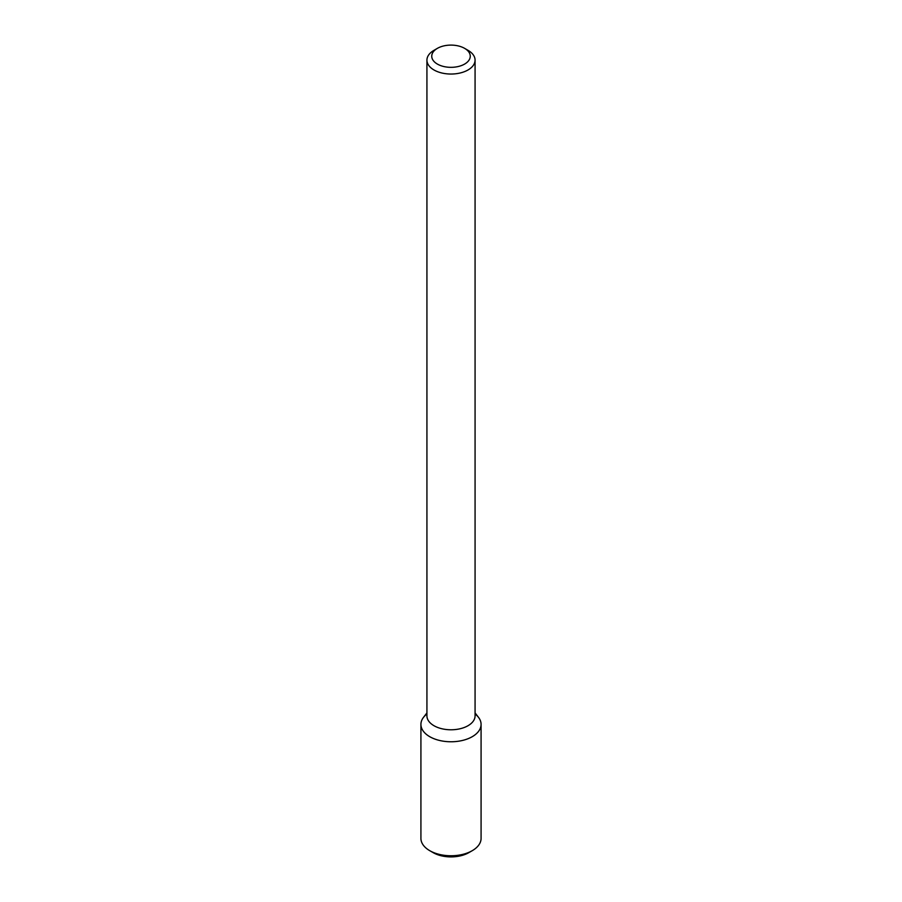<?xml version="1.0" encoding="UTF-8"?>
<svg xmlns="http://www.w3.org/2000/svg" width="902" height="902" viewBox="0 0 902 902"><rect width="100%" height="100%" fill="white"/><g stroke="black" fill="none" stroke-linecap="round" stroke-linejoin="round"><path stroke-width="1.35" d="M475.072 712.918L478.466 717.304A30.082 17.375 180 0 1 472.276 736.675A30.082 17.375 180 0 1 433.941 738.704A30.082 17.375 180 0 1 423.534 717.304L426.928 712.918M464.62 48.358L468.014 50.32A24.072 13.891 180 0 1 475.072 60.152L475.072 715.884A24.072 13.891 180 0 1 468.014 725.715A24.072 13.891 180 0 1 441.788 728.726A24.072 13.891 180 0 1 426.928 715.884L426.928 60.152A24.072 13.891 180 0 1 433.986 50.32L437.38 48.358A19.258 11.117 180 0 1 464.62 48.358A19.258 11.117 180 0 1 464.62 64.076A19.258 11.117 180 0 1 437.38 64.076A19.258 11.117 180 0 1 437.38 48.358M475.072 60.152A24.072 13.891 180 0 1 468.014 69.973A24.072 13.891 180 0 1 441.788 72.983A24.072 13.891 180 0 1 426.928 60.152M475.072 713.978A30.082 17.375 180 0 1 481.082 724.396A30.082 17.375 180 0 1 472.276 736.675A30.082 17.375 180 0 1 439.488 740.441A30.082 17.375 180 0 1 420.918 724.396A30.082 17.375 180 0 1 426.928 713.978M481.082 724.396L481.082 838.375A30.082 17.375 180 0 1 472.276 850.665A30.082 17.375 180 0 1 429.724 850.665A30.082 17.375 180 0 1 420.918 838.375L420.918 724.396M468.871 852.627L472.276 850.665L468.871 852.627A25.267 14.59 180 0 1 433.129 852.627L429.724 850.665"/></g></svg>
